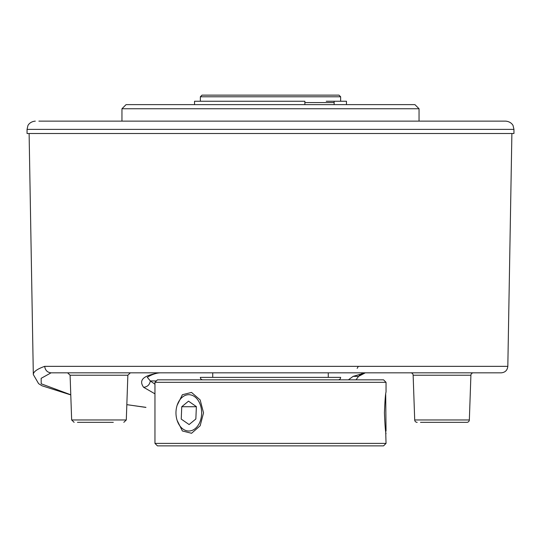 <?xml version="1.0" encoding="UTF-8"?>
<svg xmlns="http://www.w3.org/2000/svg" width="541" height="541" viewBox="0 0 541 541"><rect width="100%" height="100%" fill="white"/><g stroke="black" fill="none" stroke-linecap="round" stroke-linejoin="round"><path stroke-width="0.81" d="M38.878 121.13L505.7 121.13C511.536 121.651 513.281 125.857 513.111 125.749L513.95 129.38L27.05 129.38L27.889 125.749C27.719 125.857 29.464 121.651 35.3 121.13M27.05 129.38L27.05 133.505L513.95 133.505L513.95 129.38M121.955 108.748L126.08 104.623L414.92 104.623L419.045 108.748L121.955 108.748L121.955 121.13M212.735 377.368L212.735 372.83M328.265 377.368L328.265 372.83M338.172 379.843A2.475 2.475 0 0 0 340.647 377.368L200.353 377.368A2.475 2.475 0 0 0 202.828 379.843M304.867 102.56L334.135 102.56M340.647 101.241L340.647 96.785L200.353 96.785L200.353 101.241M200.353 96.785L202.003 95.135L338.997 95.135L340.647 96.785M194.537 104.623L194.537 101.241L304.867 101.241L304.867 104.623M326.257 101.241L334.135 101.241L334.135 104.623M334.135 101.241L346.463 101.241L346.463 104.623M383.562 445.865L157.438 445.865L154.963 443.39L386.037 443.39L383.562 445.865M177.117 405.344L182.371 394.741L191.528 392.428L200.15 399.921L203.538 412.857L200.156 425.781L191.568 433.273L182.385 430.981L177.117 420.371M154.963 382.325L157.438 379.843L383.562 379.843L386.037 382.325L154.963 382.325L154.963 443.39M385.699 431.353L386.037 443.39M386.037 433.693C385.469 432.07 384.928 425.125 384.428 412.857C384.928 400.577 385.469 393.632 386.037 392.015L386.037 382.325M385.699 394.362L386.037 431.015M182.344 397.168A18.157 12.835 -90 0 0 177.712 421.994A18.157 12.835 -90 0 0 195.267 428.546A18.157 12.835 -90 0 0 199.9 403.721A18.157 12.835 -90 0 0 182.344 397.168M181.756 406.724L188.505 401.165L196.376 406.616L195.849 418.991L189.1 424.55L181.228 419.092L181.756 406.724L196.376 406.724M29.113 133.505L33.319 374.555C33.305 371.816 37.086 369.084 44.673 366.345L507.823 366.345L511.887 133.505M126.039 372.83L76.369 372.83M70.093 375.224L71.655 419.958L126.296 419.958L127.859 375.224L70.093 375.224L67.618 372.83L51.07 372.83L408.854 372.83M84.653 422.345L113.292 422.345M420.506 422.345L466.876 422.345A2.475 2.475 0 0 0 469.345 419.958L470.907 375.224A2.475 2.475 0 0 1 473.382 372.83L410.673 372.83M410.666 372.83A2.475 2.475 0 0 1 413.141 375.224L470.907 375.224M419.289 372.83L430.94 372.83M453.108 372.83L473.274 372.83M417.179 422.345A2.475 2.475 0 0 1 414.704 419.958L469.345 419.958M456.347 422.345L429.628 422.345M44.673 366.345C45.248 370.308 47.385 372.465 51.07 372.83L41.163 378.315L41.211 383.799L70.776 394.781M154.963 384.218L150.317 380.938L147.423 377.429M154.963 393.841L143.608 387.295C147.436 386.896 149.674 384.779 150.317 380.938L156.349 380.938M147.443 377.381L147.395 377.462C146.368 377.577 153.833 372.992 160.258 372.83L182.195 372.83M143.608 387.295C135.784 376.36 153.407 374.331 158.432 372.83L130.327 372.83M375.88 372.83L365.317 372.83L353.124 376.367L358.541 376.367L365.317 372.83L358.805 372.83M353.124 376.367L348.39 379.843M356.019 379.843L358.521 376.401M363.221 373.101L361.665 373.682M360.921 374.102L359.224 375.515M145.921 407.42L126.831 404.641M77.458 422.345L111.372 422.345M126.134 372.83L128.886 372.83M113.285 372.83L120.731 372.83M501.189 372.83L51.07 372.83M357.155 368.367L358.352 366.345M419.045 121.13L419.045 108.748M98.976 372.83L67.618 372.83M126.296 419.958L123.821 422.345M33.319 374.555L38.607 383.65L41.975 385.78L70.776 394.91M126.831 404.668L145.908 407.332M507.823 366.345C507.384 370.274 505.199 372.438 501.264 372.83L501.223 372.83M414.704 419.958L413.141 375.224M71.655 419.958L74.124 422.345M127.859 375.224L130.334 372.83"/></g></svg>
